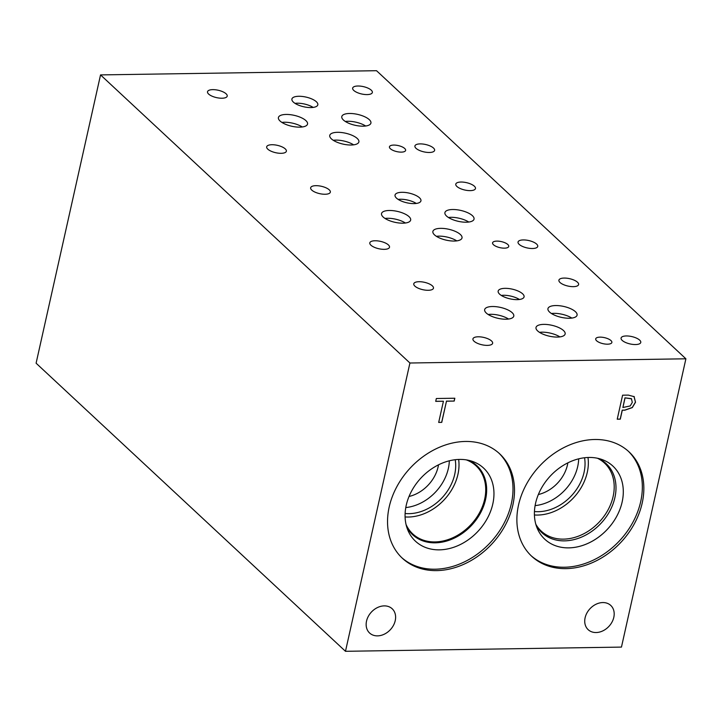 <?xml version="1.0" encoding="UTF-8"?>
<svg xmlns="http://www.w3.org/2000/svg" width="722" height="722" viewBox="0 0 722 722"><rect width="100%" height="100%" fill="white"/><g stroke="black" fill="none" stroke-linecap="round" stroke-linejoin="round"><path stroke-width="1.08" d="M685.9 358.798L621.462 647.092L345.477 651.298L36.1 363.202L100.538 74.907L409.925 363.004L685.9 358.798L376.523 70.702L100.538 74.907M441.747 422.37L438.687 422.424L443.425 401.242L435.709 401.36L436.341 398.517L454.833 398.228L454.201 401.071L446.485 401.188L441.747 422.37L438.705 422.352M446.485 401.188L441.674 422.307M454.201 401.071L446.404 401.116M454.743 398.237L454.12 400.999M443.425 401.242L435.727 401.279M631.579 398.824L624.963 397.849L622.896 407.497L630.207 405.945L632.31 402.362L631.398 398.661L624.963 397.849M625.044 397.912L622.896 407.497M633.988 396.45L635.441 402.145L632.237 407.515L624.801 410.114L622.211 410.15L620.216 419.103L617.247 419.148M634.06 396.513L635.522 402.217L632.319 407.587L624.882 410.177L622.292 410.222L620.288 419.175L617.229 419.22L622.599 395.196L628.384 395.105L634.268 396.703M345.477 651.298L409.925 363.004M585.109 617.77A16.57 12.942 -47 0 1 596.038 604.242A16.57 12.942 -47 0 1 610.749 605.424A16.57 12.942 -47 0 1 613.808 617.328A16.57 12.942 -47 0 1 602.879 630.857A16.57 12.942 -47 0 1 588.168 629.674A16.57 12.942 -47 0 1 585.109 617.77M366.532 621.101A16.57 12.942 -47 0 1 377.462 607.563A16.57 12.942 -47 0 1 392.172 608.754A16.57 12.942 -47 0 1 395.232 620.658A16.57 12.942 -47 0 1 384.303 634.187A16.57 12.942 -47 0 1 369.592 633.004A16.57 12.942 -47 0 1 366.532 621.101M518.54 505.003A71.37 55.747 -47 0 1 565.624 446.728A71.37 55.747 -47 0 1 628.997 451.837A71.37 55.747 -47 0 1 642.183 503.126A71.37 55.747 -47 0 1 595.099 561.4A71.37 55.747 -47 0 1 531.726 556.292A71.37 55.747 -47 0 1 518.54 505.003M465.455 441.458A71.37 55.747 -47 0 1 499.66 453.804A71.37 55.747 -47 0 1 505.102 525.562A71.37 55.747 -47 0 1 436.584 570.615A71.37 55.747 -47 0 1 402.38 558.259A71.37 55.747 -47 0 1 396.938 486.511A71.37 55.747 -47 0 1 465.455 441.458M438.507 464.824A33.185 25.92 -47 0 1 438.128 466.818A33.185 25.92 -47 0 1 409.022 496.483M405.782 507.566A42.751 33.392 133 0 0 448.344 468.506A42.751 33.392 133 0 0 449.328 460.798M405.087 516.952A46.479 36.299 133 0 0 457.938 474.372A46.479 36.299 133 0 0 458.641 459.445M405.114 513.504A42.751 33.392 133 0 0 454.707 474.426A42.751 33.392 133 0 0 455.203 459.715M466.313 459.878A46.479 36.299 -47 0 1 476.069 465.861A46.479 36.299 -47 0 1 484.652 499.254A46.479 36.299 -47 0 1 434.996 541.924A46.479 36.299 -47 0 1 412.731 533.883A46.479 36.299 -47 0 1 406.071 524.578M498.893 453.109A71.37 55.747 -47 0 1 503.288 524.723A71.37 55.747 -47 0 1 435.077 569.207A71.37 55.747 -47 0 1 401.64 557.555M459.625 459.418A49.971 39.033 -47 0 1 472.026 461.259A49.971 39.033 -47 0 1 490.789 510.77A49.971 39.033 -47 0 1 439.409 549.848A49.971 39.033 -47 0 1 407.858 530.174A49.971 39.033 -47 0 1 416.161 483.83A49.971 39.033 -47 0 1 459.625 459.418M468.876 460.374A47.156 36.831 -47 0 1 476.854 465.654A47.156 36.831 -47 0 1 480.446 513.062A47.156 36.831 -47 0 1 435.176 542.827A47.156 36.831 -47 0 1 412.578 534.668A47.156 36.831 -47 0 1 406.748 527.087M476.845 465.654A47.156 36.831 -47 0 1 480.446 513.062A47.156 36.831 -47 0 1 435.176 542.827A47.156 36.831 -47 0 1 412.578 534.668M567.862 462.847A33.185 25.92 -47 0 1 567.474 464.86A33.185 25.92 -47 0 1 538.359 494.525M535.119 505.608A42.751 33.392 133 0 0 577.699 466.538A42.751 33.392 133 0 0 578.683 458.822M534.433 514.976A46.461 36.29 133 0 0 587.266 472.405A46.461 36.29 133 0 0 587.979 457.477M534.461 511.537A42.751 33.392 133 0 0 584.044 472.45A42.751 33.392 133 0 0 584.549 457.748M597.41 458.226A46.461 36.29 -47 0 1 604.54 463.091A46.461 36.29 -47 0 1 613.122 496.483A46.461 36.29 -47 0 1 582.473 534.424A46.461 36.29 -47 0 1 541.211 531.094A46.461 36.29 -47 0 1 535.859 524.334M541.915 532.701A47.156 36.831 133 0 0 583.791 536.076A47.156 36.831 133 0 0 614.9 497.566A47.156 36.831 133 0 0 606.191 463.677A47.156 36.831 -47 0 1 614.9 497.566A47.156 36.831 -47 0 1 583.791 536.076A47.156 36.831 -47 0 1 541.915 532.701A47.156 36.831 -47 0 1 536.094 525.129M598.222 458.407A47.156 36.831 -47 0 1 606.191 463.677M544.803 539.235A49.971 39.033 133 0 0 589.17 542.809A49.971 39.033 133 0 0 622.138 502.007A49.971 39.033 133 0 0 612.906 466.096A49.971 39.033 133 0 0 550.29 476.06A49.971 39.033 133 0 0 544.803 539.235A49.971 39.033 133 0 0 589.17 542.8A49.971 39.033 133 0 0 622.138 501.998A49.971 39.033 133 0 0 612.906 466.096M530.977 555.588A71.37 55.747 133 0 0 594.161 559.721A71.37 55.747 133 0 0 640.676 501.718A71.37 55.747 133 0 0 628.239 451.142M504.443 248.16A8.285 3.105 -167.4 0 1 496.185 246.419A8.285 3.105 -167.4 0 1 492.575 242.827A8.285 3.105 -167.4 0 1 496.871 241.112A8.285 3.105 -167.4 0 1 505.138 242.845A8.285 3.105 -167.4 0 1 508.739 246.437A8.285 3.105 -167.4 0 1 504.443 248.16M401.315 152.125A8.285 3.105 -167.4 0 1 393.057 150.393A8.285 3.105 -167.4 0 1 389.447 146.792A8.285 3.105 -167.4 0 1 393.743 145.077A8.285 3.105 -167.4 0 1 402.01 146.81A8.285 3.105 -167.4 0 1 405.62 150.411A8.285 3.105 -167.4 0 1 401.315 152.125M416.278 203.451A13.276 4.973 12.6 0 0 400.376 199.245A13.276 4.973 12.6 0 0 398.147 199.398M414.058 203.604A13.276 4.973 -167.4 0 1 400.818 200.824A13.276 4.973 -167.4 0 1 395.033 195.057A13.276 4.973 -167.4 0 1 401.928 192.305A13.276 4.973 -167.4 0 1 415.168 195.093A13.276 4.973 -167.4 0 1 420.944 200.851A13.276 4.973 -167.4 0 1 414.058 203.604M519.407 299.486A13.276 4.973 12.6 0 0 503.505 295.271A13.276 4.973 12.6 0 0 501.276 295.433M517.187 299.639A13.276 4.973 -167.4 0 1 503.947 296.85A13.276 4.973 -167.4 0 1 498.162 291.092A13.276 4.973 -167.4 0 1 505.048 288.34A13.276 4.973 -167.4 0 1 518.288 291.119A13.276 4.973 -167.4 0 1 524.073 296.886A13.276 4.973 -167.4 0 1 517.187 299.639M313.149 107.416A13.276 4.973 12.6 0 0 297.247 103.21A13.276 4.973 12.6 0 0 295.027 103.363M310.929 107.569A13.276 4.973 -167.4 0 1 297.69 104.789A13.276 4.973 -167.4 0 1 291.905 99.031A13.276 4.973 -167.4 0 1 298.8 96.279A13.276 4.973 -167.4 0 1 312.039 99.058A13.276 4.973 -167.4 0 1 317.824 104.816A13.276 4.973 -167.4 0 1 310.929 107.569M302.283 126.973A14.918 5.586 12.6 0 0 284.414 122.244A14.918 5.586 12.6 0 0 281.914 122.415M299.792 127.144A14.918 5.586 -167.4 0 1 284.91 124.022A14.918 5.586 -167.4 0 1 278.412 117.542A14.918 5.586 -167.4 0 1 286.156 114.446A14.918 5.586 -167.4 0 1 301.029 117.578A14.918 5.586 -167.4 0 1 307.536 124.058A14.918 5.586 -167.4 0 1 299.792 127.144M468.795 222.042A14.918 5.586 12.6 0 0 450.916 217.313A14.918 5.586 12.6 0 0 448.416 217.484M466.295 222.214A14.918 5.586 -167.4 0 1 451.421 219.091A14.918 5.586 -167.4 0 1 444.914 212.611A14.918 5.586 -167.4 0 1 452.658 209.515A14.918 5.586 -167.4 0 1 467.54 212.647A14.918 5.586 -167.4 0 1 474.038 219.118A14.918 5.586 -167.4 0 1 466.295 222.214M456.764 240.868A14.918 5.586 12.6 0 0 438.886 236.139A14.918 5.586 12.6 0 0 436.386 236.32M454.264 241.049A14.918 5.586 -167.4 0 1 439.382 237.917A14.918 5.586 -167.4 0 1 432.884 231.437A14.918 5.586 -167.4 0 1 440.628 228.351A14.918 5.586 -167.4 0 1 455.51 231.473A14.918 5.586 -167.4 0 1 462.008 237.953A14.918 5.586 -167.4 0 1 454.264 241.049M508.541 319.034A14.918 5.586 12.6 0 0 490.662 314.305A14.918 5.586 12.6 0 0 488.162 314.485M506.041 319.214A14.918 5.586 -167.4 0 1 491.159 316.083A14.918 5.586 -167.4 0 1 484.661 309.612A14.918 5.586 -167.4 0 1 492.404 306.516A14.918 5.586 -167.4 0 1 507.286 309.639A14.918 5.586 -167.4 0 1 513.784 316.119A14.918 5.586 -167.4 0 1 506.041 319.214M559.893 336.903A14.918 5.586 12.6 0 0 542.014 332.174A14.918 5.586 12.6 0 0 539.514 332.346M557.393 337.075A14.918 5.586 -167.4 0 1 542.511 333.952A14.918 5.586 -167.4 0 1 536.013 327.472A14.918 5.586 -167.4 0 1 543.756 324.377A14.918 5.586 -167.4 0 1 558.638 327.508A14.918 5.586 -167.4 0 1 565.136 333.979A14.918 5.586 -167.4 0 1 557.393 337.075M571.833 318.077A14.918 5.586 12.6 0 0 553.954 313.348A14.918 5.586 12.6 0 0 551.455 313.519M569.333 318.249A14.918 5.586 -167.4 0 1 554.451 315.117A14.918 5.586 -167.4 0 1 547.953 308.646A14.918 5.586 -167.4 0 1 555.696 305.55A14.918 5.586 -167.4 0 1 570.579 308.673A14.918 5.586 -167.4 0 1 577.077 315.153A14.918 5.586 -167.4 0 1 569.333 318.249M405.412 223.008A14.918 5.586 12.6 0 0 387.533 218.279A14.918 5.586 12.6 0 0 385.034 218.45M402.912 223.179A14.918 5.586 -167.4 0 1 388.03 220.057A14.918 5.586 -167.4 0 1 381.532 213.577A14.918 5.586 -167.4 0 1 389.275 210.481A14.918 5.586 -167.4 0 1 404.158 213.613A14.918 5.586 -167.4 0 1 410.656 220.084A14.918 5.586 -167.4 0 1 402.912 223.179M353.636 144.842A14.918 5.586 12.6 0 0 335.757 140.113A14.918 5.586 12.6 0 0 333.257 140.285M351.136 145.014A14.918 5.586 -167.4 0 1 336.253 141.882A14.918 5.586 -167.4 0 1 329.755 135.411A14.918 5.586 -167.4 0 1 337.499 132.316A14.918 5.586 -167.4 0 1 352.381 135.438A14.918 5.586 -167.4 0 1 358.879 141.918A14.918 5.586 -167.4 0 1 351.136 145.014M365.675 126.007A14.918 5.586 12.6 0 0 347.796 121.278A14.918 5.586 12.6 0 0 345.296 121.449M363.175 126.179A14.918 5.586 -167.4 0 1 348.293 123.056A14.918 5.586 -167.4 0 1 341.795 116.576A14.918 5.586 -167.4 0 1 349.538 113.48A14.918 5.586 -167.4 0 1 364.42 116.612A14.918 5.586 -167.4 0 1 370.918 123.092A14.918 5.586 -167.4 0 1 363.175 126.179M607.572 344.186A8.285 3.105 -167.4 0 1 599.305 342.454A8.285 3.105 -167.4 0 1 595.704 338.862A8.285 3.105 -167.4 0 1 600 337.138A8.285 3.105 -167.4 0 1 608.258 338.88A8.285 3.105 -167.4 0 1 611.868 342.472A8.285 3.105 -167.4 0 1 607.572 344.186M367.11 94.591A10.09 3.781 -167.4 0 1 357.047 92.479A10.09 3.781 -167.4 0 1 352.661 88.093A10.09 3.781 -167.4 0 1 357.895 86.008A10.09 3.781 -167.4 0 1 367.958 88.12A10.09 3.781 -167.4 0 1 372.353 92.497A10.09 3.781 -167.4 0 1 367.11 94.591M281.138 153.317A10.09 3.781 -167.4 0 1 271.075 151.196A10.09 3.781 -167.4 0 1 266.68 146.819A10.09 3.781 -167.4 0 1 271.914 144.725A10.09 3.781 -167.4 0 1 281.977 146.846A10.09 3.781 -167.4 0 1 286.372 151.223A10.09 3.781 -167.4 0 1 281.138 153.317M470.239 190.626A10.09 3.781 -167.4 0 1 460.176 188.505A10.09 3.781 -167.4 0 1 455.781 184.128A10.09 3.781 -167.4 0 1 461.015 182.034A10.09 3.781 -167.4 0 1 471.078 184.155A10.09 3.781 -167.4 0 1 475.473 188.532A10.09 3.781 -167.4 0 1 470.239 190.626M384.266 249.343A10.09 3.781 -167.4 0 1 374.204 247.231A10.09 3.781 -167.4 0 1 369.808 242.854A10.09 3.781 -167.4 0 1 375.043 240.76A10.09 3.781 -167.4 0 1 385.106 242.872A10.09 3.781 -167.4 0 1 389.501 247.258A10.09 3.781 -167.4 0 1 384.266 249.343M573.367 286.652A10.09 3.781 -167.4 0 1 563.304 284.54A10.09 3.781 -167.4 0 1 558.909 280.163A10.09 3.781 -167.4 0 1 564.144 278.069A10.09 3.781 -167.4 0 1 574.207 280.181A10.09 3.781 -167.4 0 1 578.602 284.567A10.09 3.781 -167.4 0 1 573.367 286.652M487.395 345.378A10.09 3.781 -167.4 0 1 477.332 343.266A10.09 3.781 -167.4 0 1 472.937 338.88A10.09 3.781 -167.4 0 1 478.172 336.795A10.09 3.781 -167.4 0 1 488.234 338.907A10.09 3.781 -167.4 0 1 492.63 343.284A10.09 3.781 -167.4 0 1 487.395 345.378M428.236 290.289A10.09 3.781 -167.4 0 1 418.173 288.177A10.09 3.781 -167.4 0 1 413.778 283.791A10.09 3.781 -167.4 0 1 419.013 281.706A10.09 3.781 -167.4 0 1 429.076 283.818A10.09 3.781 -167.4 0 1 433.471 288.195A10.09 3.781 -167.4 0 1 428.236 290.289M635.531 344.547A10.09 3.781 -167.4 0 1 625.469 342.436A10.09 3.781 -167.4 0 1 621.073 338.049A10.09 3.781 -167.4 0 1 626.317 335.956A10.09 3.781 -167.4 0 1 636.371 338.077A10.09 3.781 -167.4 0 1 640.766 342.454A10.09 3.781 -167.4 0 1 635.531 344.547M325.108 194.254A10.09 3.781 -167.4 0 1 315.045 192.142A10.09 3.781 -167.4 0 1 310.65 187.765A10.09 3.781 -167.4 0 1 315.884 185.671A10.09 3.781 -167.4 0 1 325.947 187.783A10.09 3.781 -167.4 0 1 330.342 192.169A10.09 3.781 -167.4 0 1 325.108 194.254M532.502 248.512A10.09 3.781 -167.4 0 1 522.439 246.401A10.09 3.781 -167.4 0 1 518.044 242.014A10.09 3.781 -167.4 0 1 523.279 239.93A10.09 3.781 -167.4 0 1 533.341 242.041A10.09 3.781 -167.4 0 1 537.737 246.419A10.09 3.781 -167.4 0 1 532.502 248.512M221.979 98.228A10.09 3.781 -167.4 0 1 211.916 96.107A10.09 3.781 -167.4 0 1 207.521 91.73A10.09 3.781 -167.4 0 1 212.764 89.636A10.09 3.781 -167.4 0 1 222.818 91.757A10.09 3.781 -167.4 0 1 227.213 96.134A10.09 3.781 -167.4 0 1 221.979 98.228M429.373 152.477A10.09 3.781 -167.4 0 1 419.311 150.366A10.09 3.781 -167.4 0 1 414.915 145.988A10.09 3.781 -167.4 0 1 420.15 143.895A10.09 3.781 -167.4 0 1 430.213 146.006A10.09 3.781 -167.4 0 1 434.608 150.384A10.09 3.781 -167.4 0 1 429.373 152.477"/></g></svg>
